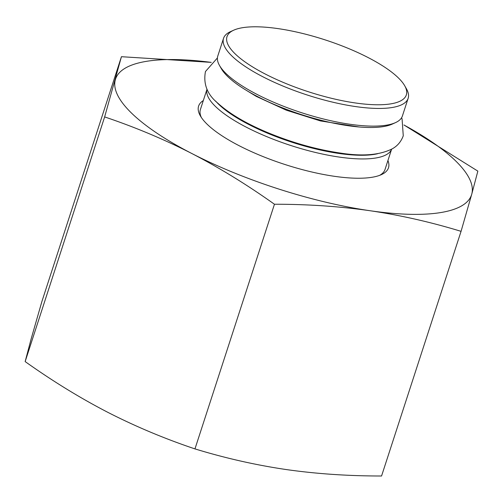 <?xml version="1.0" encoding="UTF-8"?>
<svg xmlns="http://www.w3.org/2000/svg" width="503" height="503" viewBox="0 0 503 503"><rect width="100%" height="100%" fill="white"/><g stroke="black" fill="none" stroke-linecap="round" stroke-linejoin="round"><path stroke-width="0.75" d="M219.49 65.447L221.257 68.559A94.281 27.25 18 0 0 227.884 76.689A94.281 27.25 18 0 0 311.168 117.583A94.281 27.25 18 0 0 392.227 124.109L395.484 122.631A97.054 28.055 -162 0 1 312.042 115.916A97.054 28.055 -162 0 1 226.312 73.815A97.054 28.055 -162 0 1 219.49 65.447A97.054 28.055 -162 0 1 217.799 55.99L223.539 38.316A97.054 28.055 18 0 0 232.053 56.141A97.054 28.055 18 0 0 331.923 101.977A97.054 28.055 18 0 0 408.153 98.299A97.054 28.055 18 0 0 406.462 88.849L404.695 85.736A94.281 27.25 -162 0 1 345.649 101.348A94.281 27.25 -162 0 1 235.266 53.966A94.281 27.25 -162 0 1 233.725 30.186A94.281 27.25 -162 0 1 325.089 39.869A94.281 27.25 -162 0 1 404.695 85.736M377.59 153.729A94.281 27.25 -162 0 1 295.934 143.5A94.281 27.25 -162 0 1 218.862 104.461A94.281 27.25 -162 0 1 215.655 101.084M201.319 117.419A97.054 28.055 -162 0 1 200.414 109.491L207.003 89.213A97.054 28.055 18 0 0 215.649 106.636A97.054 28.055 18 0 0 314.834 152.308A97.054 28.055 18 0 0 391.604 149.19M233.725 30.186L230.468 31.664A97.054 28.055 18 0 0 223.539 38.316M408.153 98.299L402.406 115.973A97.054 28.055 -162 0 1 395.484 122.631M391.617 149.184L385.028 169.473A97.054 28.055 -162 0 1 379.633 175.358M203.325 100.543A99.827 28.853 18 0 0 200.339 115.835A99.827 28.853 18 0 0 239.302 145.788A99.827 28.853 18 0 0 381.362 174.648A99.827 28.853 18 0 0 387.932 160.526M211.241 62.385A187.179 54.098 18 0 0 115.332 79.751A187.179 54.098 18 0 0 191.844 153.522A187.179 54.098 18 0 0 370.051 210.732A187.179 54.098 18 0 0 471.751 194.164A187.179 54.098 18 0 0 403.953 125.002M403.947 124.964L477.85 171.121L471.751 194.164L461.056 231.342C430.775 222.087 400.445 215.215 370.051 210.732C339.613 206.381 307.748 204.224 274.456 204.243C247.036 184.733 219.497 167.826 191.844 153.522C164.148 139.362 135.081 127.165 104.643 116.922L121.437 56.701L211.254 62.378M121.437 56.701L41.944 301.36L31.249 338.532L25.15 361.582C52.57 381.092 80.109 397.999 107.761 412.303C135.458 426.462 164.525 438.666 194.963 448.902C225.243 458.158 255.581 465.024 285.968 469.513C316.406 473.857 348.271 476.02 381.563 475.995L461.056 231.342M194.963 448.902L274.456 204.243M25.15 361.582L104.643 116.922M246.231 90.27L256.31 96.4L286.345 110.207L320.436 120.927L359.268 126.995M217.415 57.952L205.463 71.52C203.124 83.957 207.236 94.501 217.799 103.159C229.179 113.489 245.301 123.09 266.169 131.956C290.992 142.374 315.607 149.391 340.022 153.013C362.305 156.571 379.752 155.157 392.365 148.769C397.521 145.889 401.149 141.563 403.261 135.791L402.073 118.89L401.564 117.784"/></g></svg>
